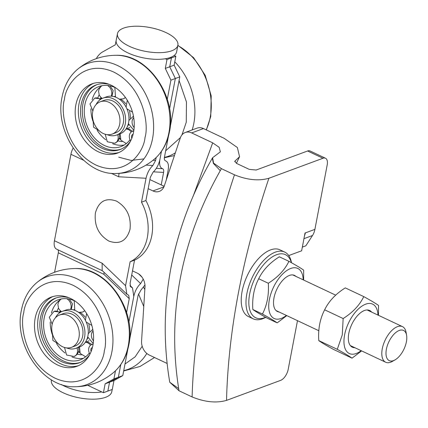 <?xml version="1.0" encoding="UTF-8"?>
<svg xmlns="http://www.w3.org/2000/svg" width="428" height="428" viewBox="0 0 428 428"><rect width="100%" height="100%" fill="white"/><g stroke="black" fill="none" stroke-linecap="round" stroke-linejoin="round"><path stroke-width="0.64" d="M354.828 347.697A20.298 10.202 -64.8 0 1 348.804 333.326A20.298 10.202 -64.8 0 1 359.135 313.992A20.298 10.202 -64.8 0 1 371.616 312.087M377.967 315.083A27.312 13.728 115.2 0 0 362.907 305.506A27.312 13.728 115.2 0 0 344.604 334.883A27.312 13.728 115.2 0 0 361.179 350.692M378.491 315.329L378.529 305.453C376.33 303.789 371.413 300.841 363.773 296.604C359.627 305.175 352.752 312.488 343.149 318.539L342.277 334.899L337.28 349.318C344.893 353.539 349.81 356.487 352.035 358.161L361.628 350.901M352.035 358.161L333.53 349.441C325.917 345.225 321 342.272 318.78 340.597C318.02 329.084 319.978 318.823 324.649 309.819C328.795 301.248 335.67 293.934 345.273 287.884L363.773 296.604M318.78 340.597L337.28 349.318M343.149 318.539L324.649 309.819M265.745 317.325A36.91 18.554 -64.8 0 1 262.621 318.78A36.91 18.554 -64.8 0 1 253.237 318.844L248.475 316.602A36.91 18.554 -64.8 0 1 244.211 283.357A36.91 18.554 -64.8 0 1 270.571 249.899A36.91 18.554 -64.8 0 1 279.955 249.834L284.716 252.081A36.91 18.554 -64.8 0 1 291.516 262.765M253.237 318.844A36.91 18.554 -64.8 0 1 248.973 285.599A36.91 18.554 -64.8 0 1 275.332 252.146A36.91 18.554 -64.8 0 1 284.716 252.081M265.633 317.26A34.877 17.532 -64.8 0 1 264.558 317.699A34.877 17.532 -64.8 0 1 249.668 293.94A34.877 17.532 -64.8 0 1 276.568 254.724A34.877 17.532 -64.8 0 1 291.393 262.696M303.201 279.832A27.681 13.915 115.2 0 0 290.724 268.479A27.681 13.915 115.2 0 0 269.373 299.6A27.681 13.915 115.2 0 0 281.191 318.453A27.681 13.915 115.2 0 0 286.412 315.441M303.645 280.046L303.682 270.17C301.489 268.506 296.572 265.558 288.932 261.326C284.786 269.891 277.911 277.205 268.308 283.256C269.062 294.769 267.109 305.025 262.439 314.034C270.052 318.255 274.969 321.203 277.189 322.883L286.787 315.618M279.104 311.996A19.972 10.042 -64.8 0 1 273.749 305.678A19.972 10.042 -64.8 0 1 287.605 276.279A19.972 10.042 -64.8 0 1 289.398 275.434A19.972 10.042 -64.8 0 1 295.887 276.386M277.189 322.883L267.586 318.352C259.973 314.136 255.056 311.188 252.836 309.508L262.439 314.034M252.836 309.508C252.076 298 254.034 287.739 258.705 278.73L268.308 283.256M258.705 278.73C262.856 270.159 269.731 262.851 279.329 256.8L288.932 261.326M395.012 359.9L392.433 361.366A19.683 9.892 -64.8 0 1 390.668 362.2A19.683 9.892 -64.8 0 1 385.665 362.232A19.683 9.892 -64.8 0 1 383.392 344.503A19.683 9.892 -64.8 0 1 397.446 326.66A19.683 9.892 -64.8 0 1 402.454 326.623A19.683 9.892 -64.8 0 1 406.092 332.395L406.6 335.322A16.703 8.394 -64.8 0 1 395.012 359.9A16.703 8.394 -64.8 0 1 393.514 360.606A16.703 8.394 -64.8 0 1 386.388 349.232A16.703 8.394 -64.8 0 1 399.265 330.453A16.703 8.394 -64.8 0 1 406.6 335.322M60.498 312.028A29.527 22.716 69.7 0 1 60.749 311.108M79.458 351.875A29.527 22.716 69.7 0 1 78.704 351.559M89.11 340.784A17.222 13.252 69.7 0 1 88.441 341.062A17.222 13.252 69.7 0 0 89.11 340.784M101.174 98.788A29.527 22.716 69.7 0 1 101.425 97.873M120.134 138.635A29.527 22.716 69.7 0 1 119.38 138.319M129.791 127.544A17.222 13.252 69.7 0 1 129.117 127.822A17.222 13.252 69.7 0 0 129.791 127.544M156.161 157.547L155.621 160.393L152.882 165.502C149.49 168.728 147.211 172.982 146.044 178.267L141.481 202.182A44.287 34.074 69.7 0 1 147.344 237.422A44.287 34.074 69.7 0 1 130.112 261.781L125.554 285.695L102.132 263.225L54.442 240.745L70.936 154.289L83.653 160.281M143.225 279.11L140.635 283.582C137.244 286.808 134.964 291.061 133.793 296.347L128.892 322.043L133.793 296.347L132.503 287.857L130.62 286.776L130.101 283.379L134.536 260.144A44.287 34.074 -110.3 0 0 151.763 235.785A44.287 34.074 -110.3 0 0 145.905 200.545L150.335 177.31L153.074 172.2C156.466 168.974 158.745 164.721 159.911 159.435L161.458 151.341L159.911 159.435C159.088 164.593 159.965 167.68 162.549 168.696C163.582 169.103 163.935 170.339 163.603 172.404L161.217 184.912M141.481 202.182L145.905 200.545M170.146 127.346L179.771 76.874L175.352 78.511L169.574 108.803L175.352 78.511L170.927 80.148L167.278 99.275M119.027 173.399L118.62 176.769L146.044 178.267M73.135 148.072A12.305 6.185 115.2 0 0 70.936 154.289M54.597 272.256L58.304 252.814A4.922 2.472 115.2 0 0 57.86 249.759M102.436 270.769L56.566 249.144A12.305 6.185 -64.8 0 1 54.442 240.745M104.181 272.443L103.811 274.268L129.245 298.658L128.726 295.267L126.849 294.186L102.169 270.512L102.132 263.225M126.849 294.186L125.554 285.695M129.245 298.658L126.602 312.515M115.485 370.787L113.934 378.908L118.358 377.271L120.776 364.581L118.358 377.271L109.552 382.199L107.861 391.085L103.437 392.717L87.751 385.323M134.536 260.144L130.112 261.781M165.331 58.748L166.995 59.535L165.299 68.416L170.927 80.148M96.305 58.641A24.605 18.928 69.7 0 1 102.784 51.831L115.276 44.838L117.026 35.979M179.771 76.874L174.148 65.147L169.723 66.784L171.419 57.898L170.456 57.443L171.419 57.898L169.723 66.784L175.352 78.511L169.723 66.784L165.299 68.416M113.934 378.908L105.133 383.836L103.437 392.717M105.133 383.836L113.976 380.562L122.783 375.634L127.79 349.371M174.148 65.147L175.838 56.261L166.995 59.535M166.257 180.038L168.156 170.087C168.98 164.93 168.102 161.843 165.518 160.826C164.486 160.42 164.133 159.184 164.464 157.124L168.466 136.136M113.976 380.562L112.28 389.448L107.861 391.085L109.552 382.199L118.358 377.271L122.783 375.634M129.465 340.581L138.089 295.39L140.823 290.28L144.953 284.936M175.838 56.261L174.175 55.474M92.897 345.326A36.91 28.398 69.7 0 1 76.847 366.336A36.91 28.398 69.7 0 1 45.694 355.727A36.91 28.398 69.7 0 1 35.182 318.116A36.91 28.398 69.7 0 1 51.232 297.107A36.91 28.398 69.7 0 1 82.385 307.716A36.91 28.398 69.7 0 1 92.897 345.326M52.842 296.583A36.91 28.398 -110.3 0 0 38.349 316.945A36.91 28.398 -110.3 0 0 48.182 353.747A36.91 28.398 -110.3 0 0 78.41 365.689M56.368 297.856A34.449 26.504 -110.3 0 0 41.864 328.56A34.449 26.504 -110.3 0 0 63.269 360.911A34.449 26.504 -110.3 0 0 80.261 362.43M89.741 354.55A34.449 26.504 69.7 0 1 79.383 362.778A34.449 26.504 69.7 0 1 61.498 361.569A34.449 26.504 69.7 0 1 40.034 328.618A34.449 26.504 69.7 0 1 55.48 298.161A34.449 26.504 69.7 0 1 68.694 297.663M93.074 344.342A6.645 5.109 -110.3 0 0 91.651 344.588A6.645 5.109 -110.3 0 0 89.939 354.17M93.058 331.021A6.645 5.109 -110.3 0 0 93.486 340.843M91.132 351.5A3.076 2.365 69.7 0 1 92.213 347.616A3.076 2.365 69.7 0 1 92.4 347.557M66.495 347.889A19.683 15.146 -110.3 0 0 76.029 348.274L79.367 347.044A19.683 15.146 -110.3 0 0 87.927 335.836A19.683 15.146 -110.3 0 0 82.32 315.778A19.683 15.146 -110.3 0 0 65.709 310.118L62.37 311.354A19.683 15.146 -110.3 0 0 55.383 317.849M76.029 348.274A19.683 15.146 -110.3 0 0 84.589 337.071A19.683 15.146 -110.3 0 0 78.982 317.014A19.683 15.146 -110.3 0 0 62.37 311.354M57.224 310.937A29.527 22.716 69.7 0 1 58.433 308.139M78.538 352.073A29.527 22.716 -110.3 0 0 79.71 352.517M81.374 354.849A29.527 22.716 69.7 0 1 77.436 354.09M89.324 352.993A31.988 24.61 69.7 0 1 80.298 359.814A31.988 24.61 69.7 0 1 53.302 350.618A31.988 24.61 69.7 0 1 44.186 318.025A31.988 24.61 69.7 0 1 58.101 299.814A31.988 24.61 69.7 0 1 75.103 301.13M60.225 310.675A29.527 22.716 -110.3 0 0 59.92 311.702M143.92 158.895L131.107 160.425L118.743 157.172M133.579 132.092A36.91 28.398 69.7 0 1 117.523 153.101A36.91 28.398 69.7 0 1 86.376 142.492A36.91 28.398 69.7 0 1 75.858 104.881A36.91 28.398 69.7 0 1 91.913 83.872A36.91 28.398 69.7 0 1 123.061 94.476A36.91 28.398 69.7 0 1 133.579 132.092M93.518 83.342A36.91 28.398 -110.3 0 0 79.025 103.704A36.91 28.398 -110.3 0 0 88.864 140.507A36.91 28.398 -110.3 0 0 119.086 152.454M97.049 84.616A34.449 26.504 -110.3 0 0 82.54 115.319A34.449 26.504 -110.3 0 0 103.945 147.671A34.449 26.504 -110.3 0 0 120.937 149.19M130.417 141.315A34.449 26.504 69.7 0 1 120.059 149.538A34.449 26.504 69.7 0 1 102.174 148.329A34.449 26.504 69.7 0 1 80.71 115.378A34.449 26.504 69.7 0 1 96.156 84.926A34.449 26.504 69.7 0 1 109.37 84.428M133.75 131.102A6.645 5.109 -110.3 0 0 132.327 131.348A6.645 5.109 -110.3 0 0 130.615 140.93M133.734 117.78A6.645 5.109 -110.3 0 0 134.162 127.603M131.808 138.26A3.076 2.365 69.7 0 1 132.894 134.376A3.076 2.365 69.7 0 1 133.081 134.317M107.177 134.649A19.683 15.146 -110.3 0 0 116.705 135.034L120.043 133.804A19.683 15.146 -110.3 0 0 128.603 122.595A19.683 15.146 -110.3 0 0 122.997 102.538A19.683 15.146 -110.3 0 0 106.385 96.878L103.046 98.114A19.683 15.146 -110.3 0 0 96.059 104.609M116.705 135.034A19.683 15.146 -110.3 0 0 125.27 123.831A19.683 15.146 -110.3 0 0 119.658 103.774A19.683 15.146 -110.3 0 0 103.046 98.114M97.9 97.696A29.527 22.716 69.7 0 1 99.114 94.898M119.219 138.833A29.527 22.716 -110.3 0 0 120.391 139.277M122.055 141.609A29.527 22.716 69.7 0 1 118.112 140.849M130 139.758A31.988 24.61 69.7 0 1 120.974 146.574A31.988 24.61 69.7 0 1 93.978 137.383A31.988 24.61 69.7 0 1 84.867 104.785A31.988 24.61 69.7 0 1 98.777 86.579A31.988 24.61 69.7 0 1 115.785 87.89M100.906 97.434A29.527 22.716 -110.3 0 0 100.596 98.461M165.668 150.795L180.461 137.543M181.959 134.9L186.271 122.205L186.458 101.998L179.081 80.507M124.992 364.035L135.125 356.845L142.198 346.257M143.76 306.491L138.495 293.918M95.396 212.935C98.74 201.278 105.78 197.335 116.518 201.101C126.811 207.238 131.316 216.621 130.026 229.253C126.693 240.905 119.658 244.853 108.915 241.098C98.617 234.977 94.112 225.588 95.396 212.935M112.216 389.469L111.788 391.722A30.757 12.123 -169.2 0 1 105.625 397.291A30.757 12.123 -169.2 0 1 70.781 395.723A30.757 12.123 -169.2 0 1 51.365 380.192L51.43 379.845M101.773 391.936A30.757 12.123 -169.2 0 1 61.247 384.462M112.168 134.092L115.854 132.728A17.222 13.252 -110.3 0 0 123.344 122.927A17.222 13.252 -110.3 0 0 118.438 105.374A17.222 13.252 -110.3 0 0 103.902 100.425L100.216 101.784A17.222 13.252 69.7 0 1 114.752 106.738A17.222 13.252 69.7 0 1 119.658 124.286A17.222 13.252 69.7 0 1 112.168 134.092A17.222 13.252 69.7 0 1 97.632 129.144A17.222 13.252 69.7 0 1 92.726 111.59A17.222 13.252 69.7 0 1 100.216 101.784M297.487 320.663L288.21 369.31A9.844 4.949 -64.8 0 1 280.618 380.374L226.53 400.383C228.285 330.919 242.409 256.875 268.902 178.262L322.99 158.248A9.844 4.949 -64.8 0 1 325.489 158.232A9.844 4.949 -64.8 0 1 327.19 164.951L314.901 229.371L305.025 233.025L301.638 250.792L288.74 255.564M132.493 270.871L137.281 273.128A12.305 9.464 -110.3 0 1 144.985 287.151L141.572 341.02A12.305 9.464 69.7 0 0 149.276 355.047L167.15 363.468M268.902 178.262C258.79 181.167 247.314 180.017 234.469 174.811L221.415 168.653L220.27 170.676C200.716 205.312 187.421 241.018 180.391 277.809C173.388 314.596 172.821 351.532 178.695 388.619L169.75 382.231L179.043 390.78L192.097 396.933C204.894 402.133 216.375 403.283 226.53 400.383M305.319 232.912A19.683 15.146 69.7 0 1 304.458 235.994M302.339 247.106L305.822 245.816L312.51 235.502A19.683 15.146 -110.3 0 0 314.901 229.371M325.489 158.232L310.097 150.977A9.844 4.949 115.2 0 0 307.598 150.993L322.99 158.248M221.415 168.653L213.577 163.143L212.614 157.707L220.367 151.844L219.19 147.339L212.695 142.84L191.653 132.921L203.444 128.561L224.181 138.335L237.38 147.537L239.552 156.718L234.833 161.206L236.524 163.378L249.208 169.36L256.163 170.023L307.598 150.993M178.695 388.619L179.043 390.78M148.168 188.684L152.957 190.941A12.305 9.464 -110.3 0 0 159.344 191.375A12.305 9.464 -110.3 0 0 164.299 185.896L180.311 137.966A12.305 9.464 69.7 0 1 185.265 132.487A12.305 9.464 69.7 0 1 191.653 132.921M164.159 186.298L149.907 179.578M203.444 128.561A12.305 9.464 -110.3 0 0 197.057 128.127L185.265 132.487M235.336 160.762L234.726 161.757M212.614 157.707L212.325 158.21L213.39 163.421L220.27 170.676M123.628 28.104A30.757 12.123 10.8 0 0 117.465 33.678A30.757 12.123 10.8 0 0 136.88 49.209A30.757 12.123 10.8 0 0 171.73 50.782A30.757 12.123 10.8 0 0 177.888 45.208A30.757 12.123 10.8 0 0 158.478 29.676A30.757 12.123 10.8 0 0 123.628 28.104M117.465 33.678L116.197 40.344A30.757 12.123 10.8 0 0 135.612 55.875A30.757 12.123 10.8 0 0 170.456 57.443A30.757 12.123 10.8 0 0 176.62 51.868L177.888 45.208M71.492 347.333L75.173 345.968A17.222 13.252 -110.3 0 0 82.668 336.162A17.222 13.252 -110.3 0 0 77.757 318.614A17.222 13.252 -110.3 0 0 63.221 313.66L59.54 315.024A17.222 13.252 69.7 0 1 74.076 319.973A17.222 13.252 69.7 0 1 78.982 337.526A17.222 13.252 69.7 0 1 71.492 347.333A17.222 13.252 69.7 0 1 56.956 342.379A17.222 13.252 69.7 0 1 52.045 324.831A17.222 13.252 69.7 0 1 59.54 315.024M111.237 173.286L118.62 176.769M152.882 165.502L146.028 165.128M153.058 160.254L155.621 160.393M103.811 274.268L58.304 252.814M130.23 286.198L131.161 287.086M142.043 277.2L138.506 273.808M153.465 171.847L163.603 172.404M140.635 283.582L131.701 275.011M156.306 168.354L162.549 168.696M113.864 372.258C121.611 365.421 126.586 356.353 128.791 345.048C136.58 310.359 107.524 267.345 75.489 268.522A57.513 44.25 69.7 0 1 128.256 345.803A57.513 44.25 69.7 0 1 113.864 372.258C102.543 381.765 89.489 386.596 74.702 386.746A57.513 44.25 69.7 0 0 111.879 351.864A57.513 44.25 69.7 0 0 90.212 287.825A57.513 44.25 69.7 0 0 36.327 283.01C28.58 289.842 23.604 298.915 21.4 310.22C13.61 344.909 42.666 387.923 74.702 386.746M23.759 312.734C24.733 298.364 42.977 271.796 72.91 285.214C102.608 299.905 108.535 337.874 104.325 350.714C103.346 365.079 85.102 391.652 55.169 378.229C25.471 363.543 19.544 325.574 23.759 312.734M80.138 312.531A17.222 13.252 69.7 0 1 85.124 317.052M88.826 324.51A17.222 13.252 69.7 0 1 89.58 331.497M87.852 337.965A17.222 13.252 69.7 0 1 86.707 339.784M60.525 299.546A31.988 24.61 -110.3 0 0 51.413 313.029M50.22 322.017A31.988 24.61 -110.3 0 0 52.216 334.359M56.496 343.507A31.988 24.61 -110.3 0 0 65.067 353.02M71.968 356.947A31.988 24.61 -110.3 0 0 83.497 358.273M78.608 312.387L82.631 312.071A7.383 5.682 -110.3 0 0 84.653 310.578M70.556 309.407A7.383 5.682 -110.3 0 0 66.768 298.712M59.61 312.82A7.383 5.682 -110.3 0 0 54.03 311.37L60.674 312.14M77.029 347.905A7.383 5.682 69.7 0 1 74.156 356.497L66.597 355.005L64.516 347.477M85.322 342.282A7.383 5.682 69.7 0 1 90.538 345.219M92.512 329.507A7.383 5.682 69.7 0 1 92.78 329.421L88.222 333.685M154.545 159.018C162.292 152.186 167.262 143.113 169.467 131.808C177.256 97.119 148.2 54.105 116.165 55.282A57.513 44.25 69.7 0 1 168.932 132.568A57.513 44.25 69.7 0 1 154.545 159.018C143.22 168.525 130.166 173.356 115.378 173.506A57.513 44.25 69.7 0 0 152.555 138.624A57.513 44.25 69.7 0 0 130.888 74.584A57.513 44.25 69.7 0 0 77.003 69.769C69.256 76.607 64.28 85.675 62.076 96.979C54.292 131.669 83.342 174.683 115.378 173.506M64.435 99.494C65.409 85.129 83.653 58.556 113.591 71.979C143.284 86.665 149.212 124.634 145.001 137.474C144.022 151.844 125.784 178.412 95.845 164.989C66.153 150.303 60.22 112.334 64.435 99.494M120.814 99.291A17.222 13.252 69.7 0 1 125.8 103.811M129.502 111.269A17.222 13.252 69.7 0 1 130.256 118.256M128.528 124.725A17.222 13.252 69.7 0 1 127.389 126.549M101.201 86.312A31.988 24.61 -110.3 0 0 92.095 99.788M90.897 108.782A31.988 24.61 -110.3 0 0 92.892 121.119M97.172 130.273A31.988 24.61 -110.3 0 0 105.748 139.785M112.644 143.706A31.988 24.61 -110.3 0 0 124.174 145.039M119.289 99.146L123.307 98.831A7.383 5.682 -110.3 0 0 125.329 97.338M111.232 96.166A7.383 5.682 -110.3 0 0 107.444 85.477M100.286 99.58A7.383 5.682 -110.3 0 0 94.711 98.13L101.35 98.9M117.705 134.665A7.383 5.682 69.7 0 1 114.832 143.257L107.273 141.764L105.197 134.237M126.003 129.047A7.383 5.682 69.7 0 1 131.214 131.979M133.188 116.266A7.383 5.682 69.7 0 1 133.456 116.181L128.898 120.445M164.416 157.392A57.513 44.25 -110.3 0 0 175.336 152.855M192.156 129.941A57.513 44.25 -110.3 0 0 193.831 123.355A57.513 44.25 -110.3 0 0 174.774 61.841M206.189 129.85A57.513 44.25 -110.3 0 0 210.207 117.299A57.513 44.25 -110.3 0 0 177.823 45.545M123.735 370.632A57.513 44.25 -110.3 0 0 146.82 353.458M144.835 289.531A57.513 44.25 -110.3 0 0 143.503 287.252M303.95 238.669L312.51 235.502M234.469 174.811A519.983 261.38 115.2 0 0 192.097 396.933M212.695 142.84L193.36 195.703M152.957 190.941L163.913 186.892M292.811 274.937L335.675 295.143M367.106 309.963L402.454 326.623M276.023 310.546L318.817 330.721M350.318 345.573L385.665 362.232M89.126 340.806L85.456 342.165M129.807 127.565L126.132 128.924M130.026 285.487L132.503 287.857M75.489 268.522C60.701 268.672 47.647 273.503 36.327 283.01M93.122 344.042L91.651 344.588M73.434 309.883L74.183 309.605M74.183 300.697L74.82 310.337M82.631 312.071L84.814 310.803M61.6 311.67L60.246 310.691L58.588 308.481L57.887 304.41L58.513 302.168L60.321 299.723L61.407 298.921M69.325 299.108L72.476 303.88L71.278 309.465M52.179 324.205L49.29 317.202L54.03 311.37M58.529 344L52.885 340.426L52.446 333.754M78.624 347.317L78.864 350.842L76.987 354.614L74.156 356.497M79.49 346.996L80.175 353.384L85.605 356.813M91.886 344.497L88.548 342.405L85.402 342.175M87.703 336.863L93.192 343.566M86.617 313.521L85.407 320.326M86.253 322.102L91.833 325.424M116.165 55.282C101.383 55.431 88.323 60.262 77.003 69.769M133.798 130.802L132.327 131.348M114.116 96.642L114.865 96.364M114.859 87.456L115.496 97.097M123.307 98.831L125.49 97.563M102.276 98.429L100.922 97.45L99.269 95.241L98.568 91.169L99.189 88.928L100.997 86.483L102.089 85.68M110.007 85.868L113.158 90.64L111.954 96.225M92.855 110.964L89.971 103.961L94.711 98.13M99.205 130.765L93.561 127.186L93.122 120.514M119.3 134.076L119.546 137.602L117.668 141.374L114.832 143.257M120.166 133.755L120.851 140.143L126.281 143.578M132.562 131.262L129.229 129.17L126.078 128.935M128.379 123.622L133.868 130.331M127.298 100.28L126.083 107.086M126.929 108.862L132.509 112.184M164.368 157.745L174.431 155.562M206.344 129.925L210.742 116.539L211.202 95.877L205.205 75.317L193.595 57.652L177.871 45.304M123.665 370.99L140.058 366.459L154.519 357.514M236.438 163.336L239.552 156.718M169.75 382.231C163.341 344.331 163.742 306.17 170.959 267.746C178.396 229.424 192.183 192.916 212.325 158.21"/></g></svg>
